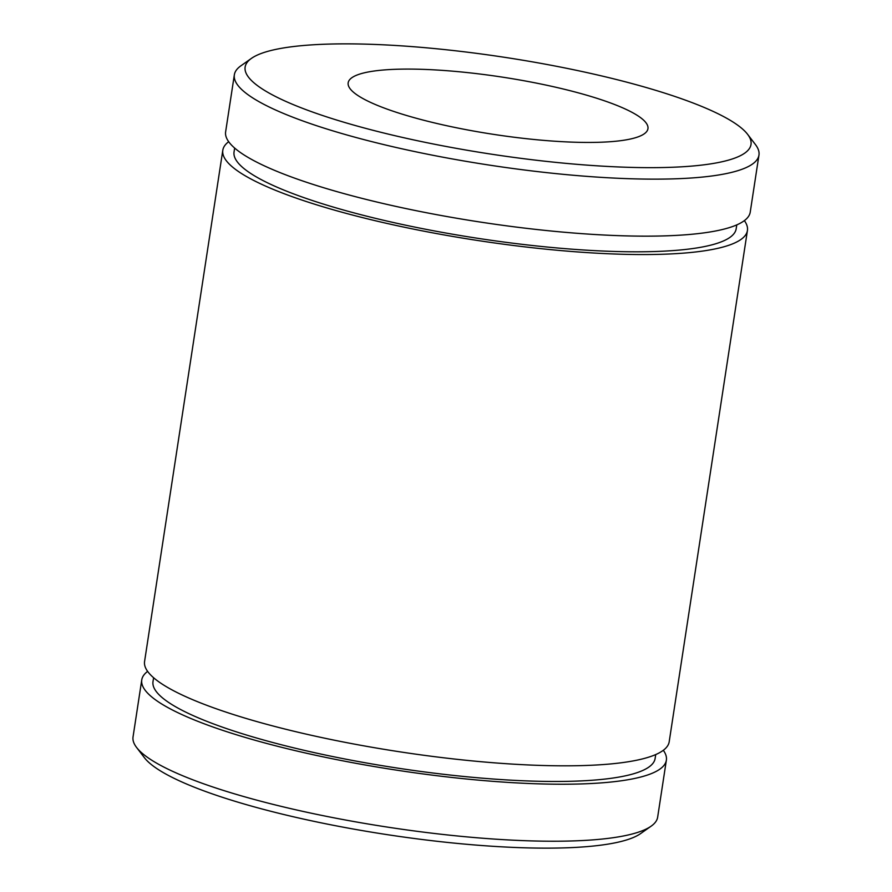 <?xml version="1.0" encoding="UTF-8"?>
<svg xmlns="http://www.w3.org/2000/svg" width="892" height="892" viewBox="0 0 892 892"><rect width="100%" height="100%" fill="white"/><g stroke="black" fill="none" stroke-linecap="round" stroke-linejoin="round"><path stroke-width="1.34" d="M562.038 162.991A255.881 48.859 8.7 0 0 747.607 134.324A255.881 48.859 8.7 0 0 434.092 48.525A255.881 48.859 8.7 0 0 251.399 58.404A255.881 48.859 8.7 0 0 562.038 162.991M747.607 134.324L755.446 144.582A265.359 50.677 -171.3 0 1 758.958 155.096A265.359 50.677 -171.3 0 1 562.997 174.308A265.359 50.677 -171.3 0 1 234.351 74.816A265.359 50.677 -171.3 0 1 240.851 65.841L251.399 58.404M651.149 826.159L640.601 833.596A255.881 48.859 -171.3 0 1 457.908 843.475A255.881 48.859 -171.3 0 1 144.393 757.676L136.554 747.418A265.359 50.677 8.7 0 0 461.688 836.395A265.359 50.677 8.7 0 0 651.149 826.159A265.359 50.677 8.7 0 0 657.649 817.183L666.369 760.174A265.359 50.677 -171.3 0 1 470.407 779.385A265.359 50.677 -171.3 0 1 141.761 679.894A265.359 50.677 -171.3 0 1 147.626 671.375M655.72 754.565L655.129 758.445A253.986 48.502 -171.3 0 1 467.564 776.843A253.986 48.502 -171.3 0 1 153 681.611L153.602 677.73M744.374 220.625A265.359 50.677 -171.3 0 1 747.429 230.504A265.359 50.677 -171.3 0 1 551.457 249.715A265.359 50.677 -171.3 0 1 222.81 150.224A265.359 50.677 -171.3 0 1 228.675 141.705M747.429 230.504L669.19 741.776A265.359 50.677 -171.3 0 1 473.228 760.987A265.359 50.677 -171.3 0 1 144.571 661.496L222.81 150.224M736.781 224.895L736.179 228.776A253.986 48.502 -171.3 0 1 548.613 247.173A253.986 48.502 -171.3 0 1 234.05 151.941L234.652 148.061M758.958 155.096L750.239 212.106A265.359 50.677 -171.3 0 1 554.278 231.318A265.359 50.677 -171.3 0 1 225.631 131.826L234.351 74.816M535.969 139.676A151.629 28.957 -171.3 0 1 348.17 82.822A151.629 28.957 -171.3 0 1 460.149 71.851A151.629 28.957 -171.3 0 1 647.949 128.693A151.629 28.957 -171.3 0 1 535.969 139.676M663.325 750.295A265.359 50.677 -171.3 0 1 666.369 760.174M141.761 679.894L133.042 736.904A265.359 50.677 8.7 0 0 136.554 747.418"/></g></svg>
